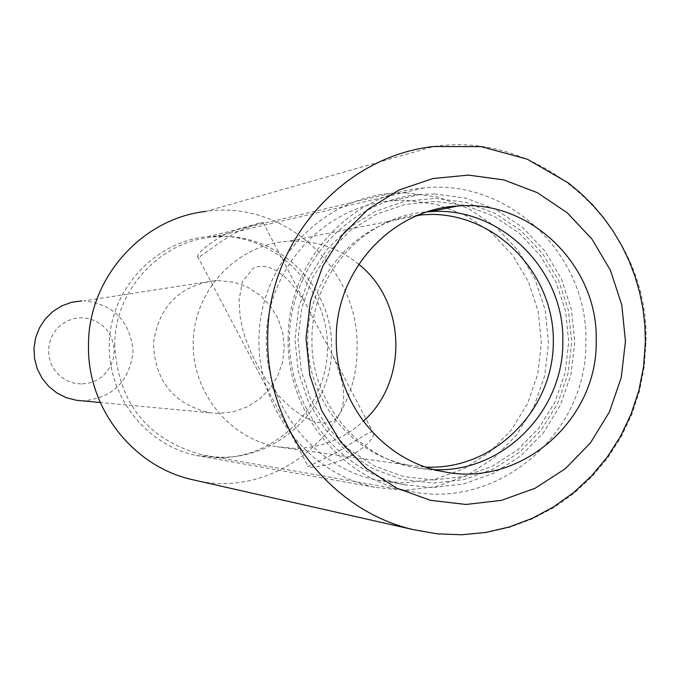 <?xml version="1.0" encoding="UTF-8"?>
<svg xmlns="http://www.w3.org/2000/svg" width="680" height="680" viewBox="0 0 680 680"><rect width="100%" height="100%" fill="white"/><g stroke="black" fill="none" stroke-linecap="round" stroke-linejoin="round"><path stroke-width="0.51" stroke-dasharray="3.4 2.55" d="M332.817 355.623C337.51 366.444 354.365 404.166 333.293 420.92L327.428 422.883L324.181 423.147L317.373 422.374L310.488 420.138L300.773 414.987L289.901 406.801L279.2 396.262L266.007 379.406L257.924 366.316L251.608 353.923L245.599 338.938L242.615 328.958L240.031 316.115L239.079 299.744L242.505 281.477L253.173 268.251L255.952 267.045L261.902 266.109L268.039 266.968L276.837 270.87L284.537 276.599L290.878 282.897L304.368 301.325L373.839 433.933L373.847 432.65L372.24 431.647L368.602 432.795L335.223 453.296L307.7 466.743L310.879 467.262L316.31 466.829L328.117 464.61L342.176 459.986L351.458 455.532C365.177 446.913 372.64 439.713 373.839 433.933M221.28 236.376L230.597 231.94L240.014 228.412L263.032 222.394C258.868 222.598 249.458 226.219 234.804 233.257L221.535 241.247L200.005 256.547L197.727 257.431L197.531 256.258C199.299 251.549 207.213 244.927 221.28 236.376M418.701 214.948C359.499 220.388 309.842 273.989 307.751 335.597C305.107 397.188 350.548 454.869 409.216 465.248L276.998 446.769L294.55 448.383C320.815 448.077 343.723 439.059 363.273 421.32M358.734 264.274C340.45 249.424 319.6 241.68 296.174 241.051L288.082 241.255C238.459 244.239 195.874 287.835 193.332 338.844C190.315 389.827 227.953 438.115 276.998 446.769M406.096 192.822L438.217 197.132L468.554 208.641L495.618 226.737L518.092 250.503L534.88 278.74L545.19 310.054L548.522 342.907L544.714 375.7L533.944 406.827L516.732 434.758L493.91 458.099L466.565 475.694L436.033 486.633L403.835 490.331L374.808 487.296C306.578 473.297 254.932 404.966 259.131 333.081C262.718 261.171 321.325 199.401 390.515 193.392L406.096 192.822M403.894 482.894L377.375 480.208C312.094 467.338 262.471 402.152 266.483 333.514C269.9 264.826 326.162 205.938 392.309 200.71L406.036 200.251L436.552 204.34L465.383 215.262L491.104 232.45L512.473 255.025L528.437 281.851L538.237 311.61L541.399 342.839L537.778 374.008L527.544 403.589L511.181 430.125L489.481 452.302L463.488 469.004L434.486 479.392L403.894 482.894M434.418 193.953L466.055 198.203L495.95 209.567L522.623 227.426L544.765 250.877L561.314 278.74L571.472 309.647L574.753 342.082L571.005 374.442L560.396 405.161L543.439 432.726L520.939 455.762L494.003 473.127L463.93 483.913L432.2 487.56L404.694 484.781C336.982 471.435 285.481 403.707 289.646 332.367C293.19 260.993 351.569 199.827 420.172 194.42L434.418 193.953M435.531 198.339L466.216 202.453L495.219 213.469L521.084 230.783L542.572 253.529L558.629 280.56L568.488 310.548L571.667 342.006L568.029 373.405L557.736 403.206L541.28 429.938L519.461 452.285L493.323 469.115L464.151 479.579L433.389 483.106L402.56 479.493L373.226 468.877L346.894 451.758L324.896 428.995L308.389 401.71L298.231 371.305L294.958 339.328L298.732 307.42L309.357 277.227L326.281 250.282L348.619 227.962L375.199 211.386L404.668 201.348L435.531 198.339M433.406 480.004L403.257 476.467L374.57 466.081L348.806 449.335L327.293 427.057L311.151 400.375L301.214 370.634L298.019 339.354L301.707 308.15L312.103 278.613L328.652 252.263L350.489 230.426L376.49 214.2L405.322 204.382L435.506 201.424L465.528 205.453L493.901 216.223L519.214 233.163L540.235 255.408L555.951 281.86L565.598 311.194L568.71 341.972L565.148 372.7L555.075 401.854L538.976 428.009L517.625 449.871L492.048 466.335L463.505 476.561L433.406 480.004M409.216 465.248L425.995 467.1M81.15 384.013L73.84 383.129L66.903 380.63L60.69 376.635L55.514 371.339L51.637 365.015L49.258 357.977L48.492 350.591L49.385 343.213L51.884 336.217L55.862 329.962L61.123 324.768L67.405 320.883L74.383 318.503L81.702 317.755L89.003 318.665L95.922 321.181L102.11 325.193L107.261 330.48L111.112 336.796L113.475 343.808L114.231 351.169L113.356 358.522L110.874 365.491L106.922 371.739L101.685 376.933L95.429 380.834L88.468 383.231L81.15 384.013M81.532 400.75L83.224 400.792C113.084 397.774 129.702 381.259 133.059 351.254C130.194 321.198 113.857 304.402 84.048 300.857L216.606 280.415L234.124 282.243L247.885 287.334L260.185 295.4L270.411 306.025L278.06 318.682L282.761 332.741L284.274 347.505L282.531 362.236L277.61 376.21L269.764 388.73L259.369 399.168L246.942 407.005L233.096 411.842L218.526 413.44L209.423 412.743C173.476 403.971 154.819 380.774 153.433 343.162C158.899 305.957 179.953 285.039 216.606 280.415M218.169 457.802L196.307 455.498C144.942 444.958 106.241 394.094 109.395 340.654C112.106 287.19 156.077 241.136 208.199 236.512L219.946 236.053C278.315 236.606 328.355 289.025 327.471 347.897C327.445 406.776 276.573 458.329 218.169 457.802M114.733 345.763C114.231 290.657 159.605 240.958 213.291 237.056C275.102 229.925 333.523 285.082 331.525 347.752C332.851 414.324 265.931 469.931 201.475 454.716C147.271 439.339 118.362 403.027 114.733 345.763M288.142 339.107C287.419 262.242 350.047 193.129 423.793 187.952C508.725 178.33 588.531 255.102 585.837 341.998C587.707 434.291 496.306 511.708 407.66 490.781C339.745 477.76 286.535 410.754 288.142 339.107M434.579 469.667L415.471 467.687C356.983 457.921 310.539 400.732 311.95 339.337C311.321 274.286 364.591 215.823 427.125 211.888M413.236 529.626L437.342 533.885L461.737 534.913L486.013 532.687L509.771 527.281L532.627 518.781L554.2 507.348L574.141 493.179L592.144 476.51L607.912 457.631L621.188 436.849L631.788 414.494L639.523 390.949L644.283 366.579L646 341.785C649.63 228.939 543.719 130.016 433.636 146.523L205.87 211.404C283.942 199.487 359.644 268.659 357.017 347.99C358.666 430.287 276.029 499.231 196.12 480.513M263.032 222.394L304.376 301.325M197.531 256.258L308.057 466.293M420.172 194.42L392.309 200.71M404.694 484.781L377.375 480.208M209.423 412.743L100.249 402.509M416.611 215.815L288.082 241.255M390.515 193.392L208.199 236.512M374.808 487.296L196.307 455.498M423.793 187.952L213.291 237.056M407.66 490.781L201.475 454.716M443.598 471.673L415.471 467.687"/><path stroke-width="1.02" d="M363.273 421.32C408.561 381.225 406.266 301.69 358.734 264.274M425.995 467.1L430.449 467.194C496.204 467.746 553.341 408.995 553.341 341.947C554.31 274.899 498.066 215.126 432.352 214.404L418.701 214.948M81.787 300.883L71.442 302.345L61.625 305.966L52.768 311.593L45.288 318.971L39.499 327.769L35.683 337.603L34 348.024L34.527 358.572L37.247 368.781L42.024 378.173L48.654 386.35L56.84 392.938L66.198 397.647L76.33 400.265L81.532 400.75M427.125 211.888L429.097 211.744C499.681 205.445 564.978 269.569 562.793 341.768C563.754 411.213 502.631 472.762 434.579 469.667M336.294 338.453C335.605 270.139 392.122 209.023 457.708 206.014C530.842 199.512 598.468 266.075 596.207 340.986C597.745 420.605 520.174 487.84 443.598 471.673C382.993 461.558 334.841 402.186 336.294 338.453M196.12 480.513L191.309 479.425C132.234 465.825 87.142 407.464 88.502 345.517C87.966 278.962 141.321 218.493 205.87 211.404M267.725 338.104C266.942 242.65 342.644 156.247 433.636 146.523L481.244 146.65L527.221 159.18L568.361 182.945L581.043 193.494L592.79 205.113L603.525 217.71L613.164 231.2L621.639 245.48L628.898 260.44L634.882 275.978L639.548 291.983L642.872 308.329L644.818 324.896L645.371 341.581L643.637 366.282L638.86 390.567L631.116 414.035L620.534 436.322L607.274 457.07L591.54 475.932L573.588 492.617L553.698 506.846L532.185 518.356L509.396 526.949L485.707 532.465L461.508 534.777L437.214 533.834L413.236 529.626C329.876 510.467 265.82 426.938 267.725 338.104M306.025 338.155L310.394 301.206L322.694 266.245L342.269 235.076L368.092 209.261L398.82 190.111L432.863 178.543L468.494 175.108L503.906 179.919L537.344 192.686L567.171 212.738L591.923 239.046L610.428 270.291L621.775 304.929L625.447 341.275L621.265 377.545L609.408 411.969L590.461 442.875L565.318 468.715L535.185 488.206L501.542 500.335L466.038 504.466L430.44 500.327L396.55 488.087L366.103 468.308L340.671 441.975L321.572 410.397L309.817 375.181L306.025 338.155M100.249 402.509L76.33 400.265M422.569 214.633L416.611 215.815M457.708 206.014L429.097 211.744M413.236 529.626L191.309 479.425"/></g></svg>
